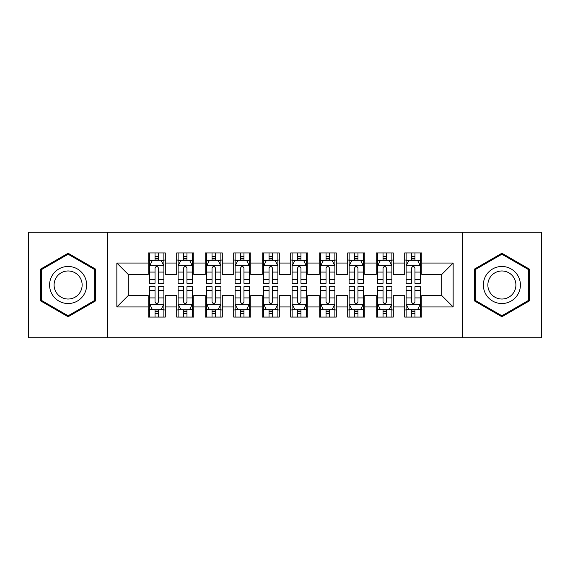 <?xml version="1.0" encoding="UTF-8"?>
<svg xmlns="http://www.w3.org/2000/svg" width="570" height="570" viewBox="0 0 570 570"><rect width="100%" height="100%" fill="white"/><g stroke="black" fill="none" stroke-linecap="round" stroke-linejoin="round"><path stroke-width="0.85" d="M462.555 337.725L541.5 337.725L541.5 232.275L462.555 232.275L462.555 337.725L107.445 337.725L107.445 232.275L28.5 232.275L28.5 337.725L107.445 337.725M462.555 232.275L107.445 232.275M116.85 306.945L116.85 263.055L148.2 263.055L148.2 274.455L128.25 274.455L128.25 295.545L116.85 306.945L148.2 306.945L148.2 317.062L165.3 317.062L165.3 306.945L176.7 306.945L176.7 317.062L193.8 317.062L193.8 306.945L205.2 306.945L205.2 317.062L222.3 317.062L222.3 306.945L233.7 306.945L233.7 317.062L250.8 317.062L250.8 306.945L262.2 306.945L262.2 317.062L279.3 317.062L279.3 306.945L290.7 306.945L290.7 317.062L307.8 317.062L307.8 306.945L319.2 306.945L319.2 317.062L336.3 317.062L336.3 306.945L347.7 306.945L347.7 317.062L364.8 317.062L364.8 306.945L376.2 306.945L376.2 317.062L393.3 317.062L393.3 306.945L404.7 306.945L404.7 317.062L421.8 317.062L421.8 295.545L441.75 295.545L441.75 274.455L421.8 274.455L421.8 263.055L453.15 263.055L453.15 306.945L421.8 306.945M421.8 263.055L421.8 252.938L404.7 252.938L404.7 263.055L393.3 263.055L393.3 252.938L376.2 252.938L376.2 263.055L364.8 263.055L364.8 252.938L347.7 252.938L347.7 263.055L336.3 263.055L336.3 252.938L319.2 252.938L319.2 263.055L307.8 263.055L307.8 252.938L290.7 252.938L290.7 263.055L279.3 263.055L279.3 252.938L262.2 252.938L262.2 263.055L250.8 263.055L250.8 252.938L233.7 252.938L233.7 263.055L222.3 263.055L222.3 252.938L205.2 252.938L205.2 263.055L193.8 263.055L193.8 252.938L176.7 252.938L176.7 263.055L165.3 263.055L165.3 252.938L148.2 252.938L148.2 263.055M393.3 306.945L393.3 295.545L404.7 295.545L404.7 306.945M453.15 263.055L441.75 274.455M364.8 306.945L364.8 295.545L376.2 295.545L376.2 306.945M404.7 263.055L404.7 274.455L393.3 274.455L393.3 263.055M336.3 306.945L336.3 295.545L347.7 295.545L347.7 306.945M376.2 263.055L376.2 274.455L364.8 274.455L364.8 263.055M307.8 306.945L307.8 295.545L319.2 295.545L319.2 306.945M347.7 263.055L347.7 274.455L336.3 274.455L336.3 263.055M279.3 306.945L279.3 295.545L290.7 295.545L290.7 306.945M319.2 263.055L319.2 274.455L307.8 274.455L307.8 263.055M250.8 306.945L250.8 295.545L262.2 295.545L262.2 306.945M290.7 263.055L290.7 274.455L279.3 274.455L279.3 263.055M222.3 306.945L222.3 295.545L233.7 295.545L233.7 306.945M262.2 263.055L262.2 274.455L250.8 274.455L250.8 263.055M193.8 306.945L193.8 295.545L205.2 295.545L205.2 306.945M233.7 263.055L233.7 274.455L222.3 274.455L222.3 263.055M165.3 306.945L165.3 295.545L176.7 295.545L176.7 306.945M205.2 263.055L205.2 274.455L193.8 274.455L193.8 263.055M128.25 295.545L148.2 295.545L148.2 306.945M176.7 263.055L176.7 274.455L165.3 274.455L165.3 263.055M404.7 260.062L406.125 260.062M420.375 260.062L421.8 260.062M376.2 260.062L377.625 260.062M391.875 260.062L393.3 260.062M347.7 260.062L349.125 260.062M363.375 260.062L364.8 260.062M319.2 260.062L320.625 260.062M334.875 260.062L336.3 260.062M290.7 260.062L292.125 260.062M306.375 260.062L307.8 260.062M262.2 260.062L263.625 260.062M277.875 260.062L279.3 260.062M233.7 260.062L235.125 260.062M249.375 260.062L250.8 260.062M205.2 260.062L206.625 260.062M220.875 260.062L222.3 260.062M176.7 260.062L178.125 260.062M192.375 260.062L193.8 260.062M148.2 260.062L149.625 260.062M163.875 260.062L165.3 260.062M148.2 309.938L149.625 309.938M163.875 309.938L165.3 309.938M176.7 309.938L178.125 309.938M192.375 309.938L193.8 309.938M205.2 309.938L206.625 309.938M220.875 309.938L222.3 309.938M233.7 309.938L235.125 309.938M249.375 309.938L250.8 309.938M262.2 309.938L263.625 309.938M277.875 309.938L279.3 309.938M290.7 309.938L292.125 309.938M306.375 309.938L307.8 309.938M319.2 309.938L320.625 309.938M334.875 309.938L336.3 309.938M347.7 309.938L349.125 309.938M363.375 309.938L364.8 309.938M376.2 309.938L377.625 309.938M391.875 309.938L393.3 309.938M404.7 309.938L406.125 309.938M420.375 309.938L421.8 309.938M116.85 263.055L128.25 274.455M441.75 295.545L453.15 306.945M95.617 269.118L68.115 253.244L40.613 269.118L40.613 300.882L68.115 316.756L95.617 300.882L95.617 269.118M474.382 269.118L474.382 300.882L501.885 316.756L529.388 300.882L529.388 269.118L501.885 253.244L474.382 269.118M158.46 256.642L155.04 256.642M163.875 279.72L158.46 279.72L158.46 283.29L163.875 283.29L163.875 265.905L161.025 260.205L152.475 260.205L149.625 265.905L149.625 283.29L155.04 283.29L155.04 279.72L149.625 279.72M149.625 265.905L149.625 252.938M163.875 265.905L163.875 252.938M155.04 260.205L155.04 252.938M158.46 252.938L158.46 260.205M158.46 279.72L158.46 268.043C157.32 265.848 156.18 265.848 155.04 268.043L155.04 279.72M158.46 260.062L155.04 260.062M155.04 313.358L158.46 313.358M149.625 290.28L155.04 290.28L155.04 286.71L149.625 286.71L149.625 304.095L152.475 309.795L161.025 309.795L163.875 304.095L163.875 286.71L158.46 286.71L158.46 290.28L163.875 290.28M163.875 304.095L163.875 317.062M149.625 304.095L149.625 317.062M158.46 309.795L158.46 317.062M155.04 317.062L155.04 309.795M155.04 290.28L155.04 301.958C156.18 304.152 157.32 304.152 158.46 301.958L158.46 290.28M155.04 309.938L158.46 309.938M186.96 256.642L183.54 256.642M192.375 279.72L186.96 279.72L186.96 283.29L192.375 283.29L192.375 265.905L189.525 260.205L180.975 260.205L178.125 265.905L178.125 283.29L183.54 283.29L183.54 279.72L178.125 279.72M178.125 265.905L178.125 252.938M192.375 265.905L192.375 252.938M183.54 260.205L183.54 252.938M186.96 252.938L186.96 260.205M186.96 279.72L186.96 268.043C185.82 265.848 184.68 265.848 183.54 268.043L183.54 279.72M186.96 260.062L183.54 260.062M215.46 256.642L212.04 256.642M220.875 279.72L215.46 279.72L215.46 283.29L220.875 283.29L220.875 265.905L218.025 260.205L209.475 260.205L206.625 265.905L206.625 283.29L212.04 283.29L212.04 279.72L206.625 279.72M206.625 265.905L206.625 252.938M220.875 265.905L220.875 252.938M212.04 260.205L212.04 252.938M215.46 252.938L215.46 260.205M215.46 279.72L215.46 268.043C214.32 265.848 213.18 265.848 212.04 268.043L212.04 279.72M215.46 260.062L212.04 260.062M183.54 313.358L186.96 313.358M178.125 290.28L183.54 290.28L183.54 286.71L178.125 286.71L178.125 304.095L180.975 309.795L189.525 309.795L192.375 304.095L192.375 286.71L186.96 286.71L186.96 290.28L192.375 290.28M192.375 304.095L192.375 317.062M178.125 304.095L178.125 317.062M186.96 309.795L186.96 317.062M183.54 317.062L183.54 309.795M183.54 290.28L183.54 301.958C184.68 304.152 185.82 304.152 186.96 301.958L186.96 290.28M183.54 309.938L186.96 309.938M212.04 313.358L215.46 313.358M206.625 290.28L212.04 290.28L212.04 286.71L206.625 286.71L206.625 304.095L209.475 309.795L218.025 309.795L220.875 304.095L220.875 286.71L215.46 286.71L215.46 290.28L220.875 290.28M220.875 304.095L220.875 317.062M206.625 304.095L206.625 317.062M215.46 309.795L215.46 317.062M212.04 317.062L212.04 309.795M212.04 290.28L212.04 301.958C213.18 304.152 214.32 304.152 215.46 301.958L215.46 290.28M212.04 309.938L215.46 309.938M84.16 275.738A18.525 18.525 0 0 0 58.852 268.954A18.525 18.525 0 0 0 52.069 294.262A18.525 18.525 0 0 0 77.377 301.046A18.525 18.525 0 0 0 84.16 275.738M80.263 277.989A14.029 14.029 0 0 0 61.104 272.852A14.029 14.029 0 0 0 55.967 292.011A14.029 14.029 0 0 0 75.126 297.148A14.029 14.029 0 0 0 80.263 277.989M68.115 315.773L41.468 300.383L41.468 269.617L68.115 254.227L94.763 269.617L94.763 300.383L68.115 315.773M517.93 275.738A18.525 18.525 0 0 0 492.623 268.954A18.525 18.525 0 0 0 485.839 294.262A18.525 18.525 0 0 0 511.147 301.046A18.525 18.525 0 0 0 517.93 275.738M514.033 277.989A14.029 14.029 0 0 0 494.874 272.852A14.029 14.029 0 0 0 489.737 292.011A14.029 14.029 0 0 0 508.896 297.148A14.029 14.029 0 0 0 514.033 277.989M501.885 315.773L475.238 300.383L475.238 269.617L501.885 254.227L528.533 269.617L528.533 300.383L501.885 315.773M243.96 256.642L240.54 256.642M249.375 279.72L243.96 279.72L243.96 283.29L249.375 283.29L249.375 265.905L246.525 260.205L237.975 260.205L235.125 265.905L235.125 283.29L240.54 283.29L240.54 279.72L235.125 279.72M235.125 265.905L235.125 252.938M249.375 265.905L249.375 252.938M240.54 260.205L240.54 252.938M243.96 252.938L243.96 260.205M243.96 279.72L243.96 268.043C242.82 265.848 241.68 265.848 240.54 268.043L240.54 279.72M243.96 260.062L240.54 260.062M272.46 256.642L269.04 256.642M277.875 279.72L272.46 279.72L272.46 283.29L277.875 283.29L277.875 265.905L275.025 260.205L266.475 260.205L263.625 265.905L263.625 283.29L269.04 283.29L269.04 279.72L263.625 279.72M263.625 265.905L263.625 252.938M277.875 265.905L277.875 252.938M269.04 260.205L269.04 252.938M272.46 252.938L272.46 260.205M272.46 279.72L272.46 268.043C271.32 265.848 270.18 265.848 269.04 268.043L269.04 279.72M272.46 260.062L269.04 260.062M240.54 313.358L243.96 313.358M235.125 290.28L240.54 290.28L240.54 286.71L235.125 286.71L235.125 304.095L237.975 309.795L246.525 309.795L249.375 304.095L249.375 286.71L243.96 286.71L243.96 290.28L249.375 290.28M249.375 304.095L249.375 317.062M235.125 304.095L235.125 317.062M243.96 309.795L243.96 317.062M240.54 317.062L240.54 309.795M240.54 290.28L240.54 301.958C241.68 304.152 242.82 304.152 243.96 301.958L243.96 290.28M240.54 309.938L243.96 309.938M269.04 313.358L272.46 313.358M263.625 290.28L269.04 290.28L269.04 286.71L263.625 286.71L263.625 304.095L266.475 309.795L275.025 309.795L277.875 304.095L277.875 286.71L272.46 286.71L272.46 290.28L277.875 290.28M277.875 304.095L277.875 317.062M263.625 304.095L263.625 317.062M272.46 309.795L272.46 317.062M269.04 317.062L269.04 309.795M269.04 290.28L269.04 301.958C270.18 304.152 271.32 304.152 272.46 301.958L272.46 290.28M269.04 309.938L272.46 309.938M300.96 256.642L297.54 256.642M306.375 279.72L300.96 279.72L300.96 283.29L306.375 283.29L306.375 265.905L303.525 260.205L294.975 260.205L292.125 265.905L292.125 283.29L297.54 283.29L297.54 279.72L292.125 279.72M292.125 265.905L292.125 252.938M306.375 265.905L306.375 252.938M297.54 260.205L297.54 252.938M300.96 252.938L300.96 260.205M300.96 279.72L300.96 268.043C299.82 265.848 298.68 265.848 297.54 268.043L297.54 279.72M300.96 260.062L297.54 260.062M297.54 313.358L300.96 313.358M292.125 290.28L297.54 290.28L297.54 286.71L292.125 286.71L292.125 304.095L294.975 309.795L303.525 309.795L306.375 304.095L306.375 286.71L300.96 286.71L300.96 290.28L306.375 290.28M306.375 304.095L306.375 317.062M292.125 304.095L292.125 317.062M300.96 309.795L300.96 317.062M297.54 317.062L297.54 309.795M297.54 290.28L297.54 301.958C298.68 304.152 299.82 304.152 300.96 301.958L300.96 290.28M297.54 309.938L300.96 309.938M329.46 256.642L326.04 256.642M334.875 279.72L329.46 279.72L329.46 283.29L334.875 283.29L334.875 265.905L332.025 260.205L323.475 260.205L320.625 265.905L320.625 283.29L326.04 283.29L326.04 279.72L320.625 279.72M320.625 265.905L320.625 252.938M334.875 265.905L334.875 252.938M326.04 260.205L326.04 252.938M329.46 252.938L329.46 260.205M329.46 279.72L329.46 268.043C328.32 265.848 327.18 265.848 326.04 268.043L326.04 279.72M329.46 260.062L326.04 260.062M326.04 313.358L329.46 313.358M320.625 290.28L326.04 290.28L326.04 286.71L320.625 286.71L320.625 304.095L323.475 309.795L332.025 309.795L334.875 304.095L334.875 286.71L329.46 286.71L329.46 290.28L334.875 290.28M334.875 304.095L334.875 317.062M320.625 304.095L320.625 317.062M329.46 309.795L329.46 317.062M326.04 317.062L326.04 309.795M326.04 290.28L326.04 301.958C327.18 304.152 328.32 304.152 329.46 301.958L329.46 290.28M326.04 309.938L329.46 309.938M357.96 256.642L354.54 256.642M363.375 279.72L357.96 279.72L357.96 283.29L363.375 283.29L363.375 265.905L360.525 260.205L351.975 260.205L349.125 265.905L349.125 283.29L354.54 283.29L354.54 279.72L349.125 279.72M349.125 265.905L349.125 252.938M363.375 265.905L363.375 252.938M354.54 260.205L354.54 252.938M357.96 252.938L357.96 260.205M357.96 279.72L357.96 268.043C356.82 265.848 355.68 265.848 354.54 268.043L354.54 279.72M357.96 260.062L354.54 260.062M354.54 313.358L357.96 313.358M349.125 290.28L354.54 290.28L354.54 286.71L349.125 286.71L349.125 304.095L351.975 309.795L360.525 309.795L363.375 304.095L363.375 286.71L357.96 286.71L357.96 290.28L363.375 290.28M363.375 304.095L363.375 317.062M349.125 304.095L349.125 317.062M357.96 309.795L357.96 317.062M354.54 317.062L354.54 309.795M354.54 290.28L354.54 301.958C355.68 304.152 356.82 304.152 357.96 301.958L357.96 290.28M354.54 309.938L357.96 309.938M386.46 256.642L383.04 256.642M391.875 279.72L386.46 279.72L386.46 283.29L391.875 283.29L391.875 265.905L389.025 260.205L380.475 260.205L377.625 265.905L377.625 283.29L383.04 283.29L383.04 279.72L377.625 279.72M377.625 265.905L377.625 252.938M391.875 265.905L391.875 252.938M383.04 260.205L383.04 252.938M386.46 252.938L386.46 260.205M386.46 279.72L386.46 268.043C385.32 265.848 384.18 265.848 383.04 268.043L383.04 279.72M386.46 260.062L383.04 260.062M383.04 313.358L386.46 313.358M377.625 290.28L383.04 290.28L383.04 286.71L377.625 286.71L377.625 304.095L380.475 309.795L389.025 309.795L391.875 304.095L391.875 286.71L386.46 286.71L386.46 290.28L391.875 290.28M391.875 304.095L391.875 317.062M377.625 304.095L377.625 317.062M386.46 309.795L386.46 317.062M383.04 317.062L383.04 309.795M383.04 290.28L383.04 301.958C384.18 304.152 385.32 304.152 386.46 301.958L386.46 290.28M383.04 309.938L386.46 309.938M414.96 256.642L411.54 256.642M420.375 279.72L414.96 279.72L414.96 283.29L420.375 283.29L420.375 265.905L417.525 260.205L408.975 260.205L406.125 265.905L406.125 283.29L411.54 283.29L411.54 279.72L406.125 279.72M406.125 265.905L406.125 252.938M420.375 265.905L420.375 252.938M411.54 260.205L411.54 252.938M414.96 252.938L414.96 260.205M414.96 279.72L414.96 268.043C413.82 265.848 412.68 265.848 411.54 268.043L411.54 279.72M414.96 260.062L411.54 260.062M411.54 313.358L414.96 313.358M406.125 290.28L411.54 290.28L411.54 286.71L406.125 286.71L406.125 304.095L408.975 309.795L417.525 309.795L420.375 304.095L420.375 286.71L414.96 286.71L414.96 290.28L420.375 290.28M420.375 304.095L420.375 317.062M406.125 304.095L406.125 317.062M414.96 309.795L414.96 317.062M411.54 317.062L411.54 309.795M411.54 290.28L411.54 301.958C412.68 304.152 413.82 304.152 414.96 301.958L414.96 290.28M411.54 309.938L414.96 309.938M163.804 265.762L149.696 265.762M149.625 260.547L152.304 260.547M161.196 260.547L163.875 260.547M155.04 272.075L149.625 272.075M163.875 272.075L158.46 272.075M158.46 258.459L155.04 258.459M149.696 304.238L163.804 304.238M163.875 309.453L161.196 309.453M152.304 309.453L149.625 309.453M158.46 297.925L163.875 297.925M149.625 297.925L155.04 297.925M155.04 311.541L158.46 311.541M192.304 265.762L178.196 265.762M178.125 260.547L180.804 260.547M189.696 260.547L192.375 260.547M183.54 272.075L178.125 272.075M192.375 272.075L186.96 272.075M186.96 258.459L183.54 258.459M220.804 265.762L206.696 265.762M206.625 260.547L209.304 260.547M218.196 260.547L220.875 260.547M212.04 272.075L206.625 272.075M220.875 272.075L215.46 272.075M215.46 258.459L212.04 258.459M178.196 304.238L192.304 304.238M192.375 309.453L189.696 309.453M180.804 309.453L178.125 309.453M186.96 297.925L192.375 297.925M178.125 297.925L183.54 297.925M183.54 311.541L186.96 311.541M206.696 304.238L220.804 304.238M220.875 309.453L218.196 309.453M209.304 309.453L206.625 309.453M215.46 297.925L220.875 297.925M206.625 297.925L212.04 297.925M212.04 311.541L215.46 311.541M249.304 265.762L235.196 265.762M235.125 260.547L237.804 260.547M246.696 260.547L249.375 260.547M240.54 272.075L235.125 272.075M249.375 272.075L243.96 272.075M243.96 258.459L240.54 258.459M277.804 265.762L263.696 265.762M263.625 260.547L266.304 260.547M275.196 260.547L277.875 260.547M269.04 272.075L263.625 272.075M277.875 272.075L272.46 272.075M272.46 258.459L269.04 258.459M235.196 304.238L249.304 304.238M249.375 309.453L246.696 309.453M237.804 309.453L235.125 309.453M243.96 297.925L249.375 297.925M235.125 297.925L240.54 297.925M240.54 311.541L243.96 311.541M263.696 304.238L277.804 304.238M277.875 309.453L275.196 309.453M266.304 309.453L263.625 309.453M272.46 297.925L277.875 297.925M263.625 297.925L269.04 297.925M269.04 311.541L272.46 311.541M306.304 265.762L292.196 265.762M292.125 260.547L294.804 260.547M303.696 260.547L306.375 260.547M297.54 272.075L292.125 272.075M306.375 272.075L300.96 272.075M300.96 258.459L297.54 258.459M292.196 304.238L306.304 304.238M306.375 309.453L303.696 309.453M294.804 309.453L292.125 309.453M300.96 297.925L306.375 297.925M292.125 297.925L297.54 297.925M297.54 311.541L300.96 311.541M334.804 265.762L320.696 265.762M320.625 260.547L323.304 260.547M332.196 260.547L334.875 260.547M326.04 272.075L320.625 272.075M334.875 272.075L329.46 272.075M329.46 258.459L326.04 258.459M320.696 304.238L334.804 304.238M334.875 309.453L332.196 309.453M323.304 309.453L320.625 309.453M329.46 297.925L334.875 297.925M320.625 297.925L326.04 297.925M326.04 311.541L329.46 311.541M363.304 265.762L349.196 265.762M349.125 260.547L351.804 260.547M360.696 260.547L363.375 260.547M354.54 272.075L349.125 272.075M363.375 272.075L357.96 272.075M357.96 258.459L354.54 258.459M349.196 304.238L363.304 304.238M363.375 309.453L360.696 309.453M351.804 309.453L349.125 309.453M357.96 297.925L363.375 297.925M349.125 297.925L354.54 297.925M354.54 311.541L357.96 311.541M391.804 265.762L377.696 265.762M377.625 260.547L380.304 260.547M389.196 260.547L391.875 260.547M383.04 272.075L377.625 272.075M391.875 272.075L386.46 272.075M386.46 258.459L383.04 258.459M377.696 304.238L391.804 304.238M391.875 309.453L389.196 309.453M380.304 309.453L377.625 309.453M386.46 297.925L391.875 297.925M377.625 297.925L383.04 297.925M383.04 311.541L386.46 311.541M420.304 265.762L406.196 265.762M406.125 260.547L408.804 260.547M417.696 260.547L420.375 260.547M411.54 272.075L406.125 272.075M420.375 272.075L414.96 272.075M414.96 258.459L411.54 258.459M406.196 304.238L420.304 304.238M420.375 309.453L417.696 309.453M408.804 309.453L406.125 309.453M414.96 297.925L420.375 297.925M406.125 297.925L411.54 297.925M411.54 311.541L414.96 311.541"/></g></svg>
